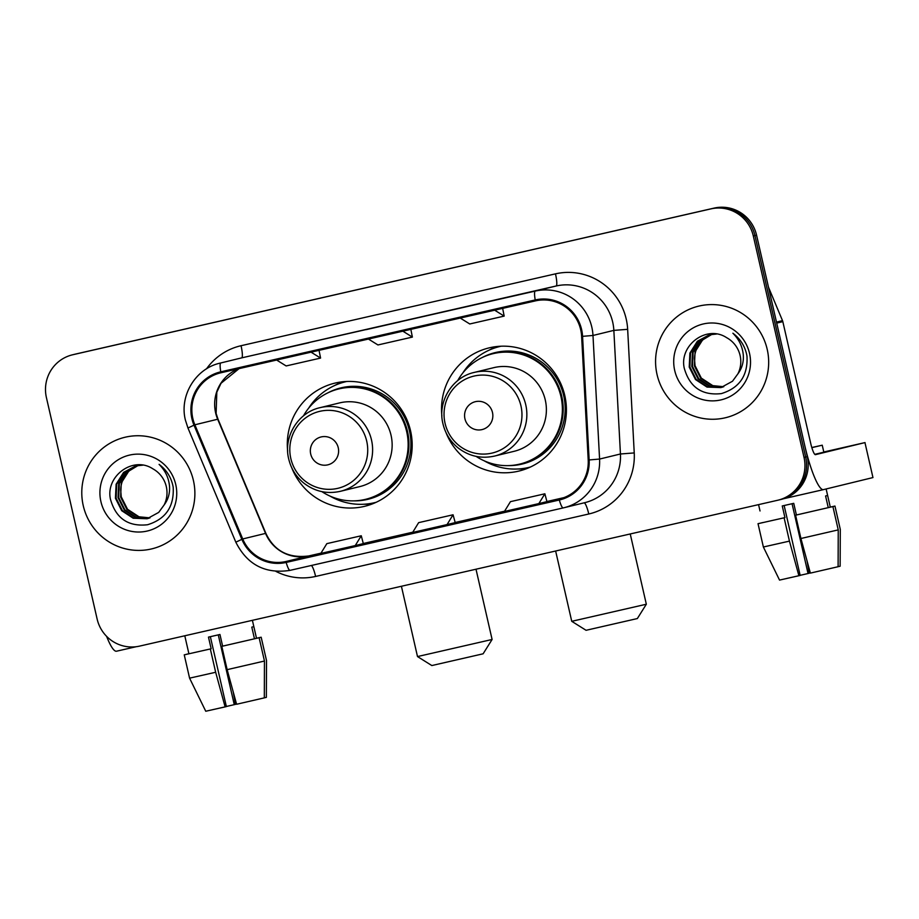 <?xml version="1.0" encoding="UTF-8"?>
<svg xmlns="http://www.w3.org/2000/svg" width="919" height="919" viewBox="0 0 919 919"><rect width="100%" height="100%" fill="white"/><g stroke="black" fill="none" stroke-linecap="round" stroke-linejoin="round"><path stroke-width="1.38" d="M445.91 432.355A63.377 62.389 -103.7 0 0 518.971 471.056A63.377 62.389 -103.7 0 0 564.794 395.572A63.377 62.389 -103.7 0 0 488.977 347.91A63.377 62.389 -103.7 0 0 441.89 415.859M517.891 468.989A63.377 62.389 -103.7 0 0 526.587 468.667M291.679 467.61A63.377 62.389 -103.7 0 0 364.74 506.3A63.377 62.389 -103.7 0 0 410.563 430.827A63.377 62.389 -103.7 0 0 334.746 383.166A63.377 62.389 -103.7 0 0 287.658 451.114M363.648 504.244A63.377 62.389 -103.7 0 0 372.356 503.911M342.603 381.776A63.377 62.389 -103.7 0 0 334.734 385.486M496.846 346.52A63.377 62.389 -103.7 0 0 488.965 350.231M779.243 499.879A35.875 35.313 -103.7 0 0 779.726 499.764L781.357 499.362A35.875 35.313 -103.7 0 0 807.296 456.64L756.578 235.195A35.875 35.313 -103.7 0 0 714.143 208.096L76.093 353.941A35.875 35.313 -103.7 0 0 75.611 354.056L73.98 354.447A35.875 35.313 -103.7 0 1 74.462 354.332A35.875 35.313 -103.7 0 0 73.98 354.447L72.348 354.849A35.875 35.313 -103.7 0 0 46.409 397.571L97.127 619.015A35.875 35.313 -103.7 0 0 139.573 646.114L777.623 500.269A35.875 35.313 -103.7 0 0 804.033 457.432L753.316 235.988A35.875 35.313 -103.7 0 0 710.881 208.889L72.831 354.734A35.875 35.313 -103.7 0 0 72.348 354.849M710.881 208.889L74.462 354.332L712.512 208.498A35.875 35.313 -103.7 0 1 754.947 235.597A35.875 35.313 -103.7 0 0 712.512 208.498L714.143 208.096M804.033 457.432L805.664 457.042L754.947 235.597L805.664 457.042A35.875 35.313 -103.7 0 1 779.726 499.764A35.875 35.313 -103.7 0 0 805.664 457.042L807.296 456.64M83.25 505.668A57.392 56.507 -103.7 0 0 151.911 548.838A57.392 56.507 -103.7 0 0 193.415 480.488A57.392 56.507 -103.7 0 0 124.754 437.318A57.392 56.507 -103.7 0 0 83.25 505.668A57.392 56.507 -103.7 0 0 151.911 548.838A57.392 56.507 -103.7 0 0 193.415 480.488A57.392 56.507 -103.7 0 0 124.754 437.318A57.392 56.507 -103.7 0 0 83.25 505.668M657.039 374.515A57.392 56.507 -103.7 0 0 725.7 417.685A57.392 56.507 -103.7 0 0 767.204 349.335A57.392 56.507 -103.7 0 0 698.543 306.165A57.392 56.507 -103.7 0 0 657.039 374.515A57.392 56.507 -103.7 0 0 725.7 417.685A57.392 56.507 -103.7 0 0 767.204 349.335A57.392 56.507 -103.7 0 0 698.543 306.165A57.392 56.507 -103.7 0 0 657.039 374.515M192.818 418.444A38.265 37.668 76.3 0 1 220.48 372.873A38.265 37.668 76.3 0 1 220.997 372.758L535.432 300.881A38.265 37.668 76.3 0 1 581.624 336.388L588.206 459.994A38.265 37.668 76.3 0 1 559.614 498.96A38.265 37.668 76.3 0 1 559.108 499.074L285.947 561.509A38.265 37.668 76.3 0 1 242.719 538.959L194.862 424.796A38.265 37.668 76.3 0 1 192.818 418.444M191.899 418.65A39.218 38.609 -103.7 0 0 193.989 425.164L241.858 539.327A39.218 38.609 -103.7 0 0 286.165 562.439L559.315 500.005A39.218 38.609 -103.7 0 0 589.148 459.948L582.566 336.343A39.218 38.609 -103.7 0 0 535.214 299.95L220.778 371.827A39.218 38.609 -103.7 0 0 191.899 418.65M492.412 300.8L457.984 308.669A9.569 1.677 77.1 0 0 457.984 308.658A9.569 1.677 77.1 0 0 457.984 308.669L492.412 300.8L457.984 308.658M308.795 342.764L274.379 350.633M400.604 321.776L366.187 329.645A9.569 1.677 77.1 0 0 366.176 329.645L400.604 321.776L366.187 329.645M355.251 545.564L363.315 543.6L361.27 535.766L326.842 543.634L320.823 553.433L355.251 545.564L361.27 535.766M538.856 503.589L546.931 501.625L544.875 493.79L510.447 501.659L504.428 511.458L538.856 503.589L544.875 493.79M447.059 524.577L455.204 522.589L453.067 514.778L418.639 522.647L412.631 532.446L447.059 524.577L453.067 514.778M368.439 339.054L377.95 344.958L412.378 337.089L410.85 329.358M402.867 331.185L412.378 337.089M276.642 360.041L286.142 365.946L320.57 358.077L319.042 350.346M311.07 352.172L320.57 358.077M460.247 318.066L469.758 323.97L504.175 316.102L502.659 308.37M494.675 310.197L504.175 316.102M149.671 517.983L138.378 516.96L126.891 509.436L120.607 497.007L121.285 482.992L128.786 471.125L138.241 465.428M149.981 517.868L139.022 516.8L127.534 509.275L121.262 496.846L120.676 489.942A27.019 26.605 -103.7 0 1 138.321 465.416M148.396 518.408L135.782 517.592L124.306 510.068L118.023 497.638L118.7 483.624L126.202 471.757L136.92 465.646M148.717 518.305L136.437 517.431L124.95 509.907L118.677 497.478L119.344 483.463L126.845 471.596L137.253 465.577M164.122 504.968A27.019 26.605 -103.7 0 0 152.807 468.793C132.795 455.537 105.145 476.559 110.498 499.419C115.92 518.419 128.281 526.863 147.545 524.749C165.719 519.155 174.265 506.633 173.186 487.185L172.795 485.198C170.716 476.57 166.155 469.632 159.09 464.371C165.167 470.402 168.637 477.593 169.487 485.933C170.061 493.078 168.269 499.419 164.122 504.968L158.7 512.4L147.109 518.753L133.198 518.224L121.71 510.7L115.438 498.27L116.116 484.244L123.617 472.389L135.621 465.922L142.801 465.163M147.442 518.672L133.841 518.063L122.365 510.539L116.081 498.109L116.759 484.095L124.26 472.228L135.943 465.853M100.918 501.625A38.977 38.38 -103.7 0 0 147.04 531.079A38.977 38.38 -103.7 0 0 175.747 484.531A38.977 38.38 -103.7 0 0 129.625 455.077A38.977 38.38 -103.7 0 0 100.918 501.625M106.593 636.339A47.822 8.386 77.1 0 0 116.529 651.203A47.822 8.386 77.1 0 0 116.552 651.203L136.219 646.712L116.529 651.203M218.274 634.868L234.265 704.655L226.35 706.481M212.817 709.64L226.373 706.585L210.359 636.683M211.152 648.768L210.325 648.963L215.666 672.271L225.121 706.883L205.753 711.249L189.578 678.153L184.248 654.845L211.152 648.768L208.475 637.108L219.951 634.489L222.628 646.137L259.124 637.729L264.454 661.037L264.316 697.866L236.597 704.264L227.142 669.652L221.801 646.344L222.628 646.137M264.316 697.831L266.349 697.372L266.51 660.531L261.168 637.223L256.504 638.291L253.839 626.643L251.795 627.137L254.471 638.785M184.248 654.845L210.325 648.963M221.801 646.344L259.124 637.729M266.418 683.656L266.51 660.531L261.168 637.223L256.493 638.245M189.578 678.153L215.666 672.271M227.142 669.652L264.454 661.037M225.121 706.883L226.373 706.585M184.788 635.776L188.912 653.777L186.293 654.339L188.9 653.731L186.235 642.117M234.265 704.655L235.517 704.356L233.173 691.754M483.118 653.8L431.827 665.551L417.502 656.568L492.102 639.475L483.118 653.8M338.249 447.737A14.348 14.13 -103.7 0 0 321.271 436.904A14.348 14.13 -103.7 0 0 310.702 454.032A14.348 14.13 -103.7 0 0 327.681 464.876A14.348 14.13 -103.7 0 0 338.249 447.737M340.398 491.309L359.926 486.553A43.044 42.377 -103.7 0 0 391.046 435.284A43.044 42.377 -103.7 0 0 339.548 402.913L320.019 407.668C297.986 412.447 283.075 436.904 288.715 458.983C291.024 468.667 296.01 476.662 303.661 482.98C314.654 491.493 326.9 494.273 340.398 491.309A43.044 42.377 -103.7 0 0 371.517 440.052A43.044 42.377 -103.7 0 0 320.019 407.668M321.903 491.642A56.794 55.91 -103.7 0 0 365.624 499.316A56.794 55.91 -103.7 0 0 406.692 431.677A56.794 55.91 -103.7 0 0 338.743 388.955A56.794 55.91 -103.7 0 0 303.454 415.882M365.624 499.316L366.44 499.12A56.794 55.91 -103.7 0 0 407.508 431.482A56.794 55.91 -103.7 0 0 339.559 388.76L338.743 388.955M376.25 502.256A62.182 61.217 76.3 0 1 374.837 502.613A62.182 61.217 76.3 0 1 329.99 496.076M308.6 408.22A62.182 61.217 76.3 0 1 345.418 381.787A62.182 61.217 76.3 0 1 346.831 381.465M637.349 618.556L586.069 630.296L571.744 621.313L646.333 604.231L637.349 618.556M492.481 412.482A14.348 14.13 -103.7 0 0 475.502 401.649A14.348 14.13 -103.7 0 0 464.934 418.777A14.348 14.13 -103.7 0 0 481.912 429.621A14.348 14.13 -103.7 0 0 492.481 412.482M494.629 456.054L514.158 451.298A43.044 42.377 -103.7 0 0 545.289 400.041A43.044 42.377 -103.7 0 0 493.79 367.657L474.261 372.413C452.217 377.192 437.306 401.649 442.947 423.728C445.267 433.412 450.241 441.407 457.892 447.737C468.885 456.238 481.131 459.018 494.629 456.054A43.044 42.377 -103.7 0 0 525.76 404.797A43.044 42.377 -103.7 0 0 474.261 372.413M476.134 456.387A56.794 55.91 -103.7 0 0 519.855 464.072A56.794 55.91 -103.7 0 0 560.923 396.422A56.794 55.91 -103.7 0 0 492.975 353.7A56.794 55.91 -103.7 0 0 457.685 380.627M519.855 464.072L520.671 463.865A56.794 55.91 -103.7 0 0 561.739 396.227A56.794 55.91 -103.7 0 0 493.79 353.505L492.975 353.7M530.481 467.001A62.182 61.217 76.3 0 1 529.08 467.357A62.182 61.217 76.3 0 1 484.233 460.821M462.831 372.965A62.182 61.217 76.3 0 1 499.649 346.543A62.182 61.217 76.3 0 1 501.073 346.21M776.716 323.12L804.63 444.991A47.822 8.386 77.1 0 0 823.435 489.632A47.822 8.386 77.1 0 0 823.458 489.62L872.958 477.57L864.951 442.602L815.44 454.664A11.958 2.102 -102.9 0 1 810.742 443.498L782.827 321.627L776.716 323.12A5.973 5.882 -103.7 0 0 776.394 322.132M864.951 442.602L872.958 477.57M865.043 442.579L823.792 451.999M768.491 287.199L782.506 320.639A5.973 5.882 76.3 0 1 782.827 321.627M792.063 503.715L808.042 573.513L800.127 575.328M786.595 578.488L800.162 575.432L784.148 505.53M763.379 547L758.026 523.692L784.929 517.615L782.264 505.955L793.74 503.336L796.405 514.985L832.901 506.576L838.243 529.884L838.105 566.713L810.374 573.111L800.92 538.5L795.59 515.191L796.405 514.985M838.105 566.678L840.138 566.219L840.288 529.378L834.957 506.07L830.294 507.139L827.628 495.49L825.584 495.984L828.26 507.633M814.774 454.331L823.838 452.194L822.241 445.198L811.799 447.519M811.833 447.656L822.241 445.198M784.929 517.615L784.114 517.811L789.444 541.119L798.898 575.731L800.162 575.432M758.026 523.692L784.114 517.811M795.59 515.191L832.901 506.576M840.196 552.503L840.288 529.378L834.957 506.07L830.282 507.093M798.898 575.731L779.542 580.096L763.367 547L789.444 541.119M800.92 538.5L838.243 529.884M758.566 504.623L760.024 510.964M762.678 522.578L760.082 523.221L762.69 522.589M808.042 573.513L809.294 573.203L806.962 560.601M723.46 386.83L712.156 385.808L700.669 378.283L694.396 365.854L695.074 351.839L702.576 339.973L712.03 334.275M723.77 386.715L712.811 385.647L701.323 378.123L695.051 365.693L694.465 358.789A27.019 26.605 -103.7 0 1 712.099 334.263M722.185 387.255L709.571 386.439L698.084 378.915L691.812 366.486L692.489 352.471L699.991 340.604L710.709 334.493M722.506 387.152L710.215 386.279L698.739 378.754L692.455 366.325L693.133 352.31L700.634 340.444L711.03 334.436M737.911 373.815A27.019 26.605 -103.7 0 0 726.584 337.641C706.585 324.396 678.934 345.406 684.276 368.266C689.709 387.267 702.059 395.71 721.335 393.608C739.508 388.002 748.055 375.48 746.975 356.032L746.584 354.045C744.505 345.429 739.933 338.479 732.88 333.218C738.956 339.249 742.426 346.44 743.276 354.791C743.839 361.925 742.058 368.266 737.911 373.815L732.489 381.247L720.898 387.6L706.987 387.071L695.499 379.547L689.227 367.118L689.893 353.103L697.395 341.236L709.411 334.78L716.59 334.022M721.22 387.519L707.63 386.91L696.142 379.386L689.87 366.957L690.548 352.942L698.049 341.075L709.732 334.7M674.707 370.483A38.977 38.38 -103.7 0 0 720.818 399.926A38.977 38.38 -103.7 0 0 749.525 353.378A38.977 38.38 -103.7 0 0 703.414 323.936A38.977 38.38 -103.7 0 0 674.707 370.483M76.093 353.941L72.831 354.734M756.578 235.195L753.316 235.988M239.055 368.622A38.265 37.668 -103.7 0 0 215.632 412.884A38.265 37.668 -103.7 0 0 217.677 419.236L265.545 533.399A38.265 37.668 -103.7 0 0 308.761 555.949L320.984 553.158L308.773 555.949A21.528 3.779 -102.9 0 1 308.773 555.949A21.528 3.779 -102.9 0 1 308.784 555.949L285.947 561.509M206.511 368.852A59.781 58.862 76.3 0 1 241.042 345.716L555.478 273.851A11.958 2.102 -102.9 0 1 556.11 286.004L241.674 357.87A47.822 47.087 -103.7 0 0 241.042 358.019L220.181 363.108A47.822 47.087 76.3 0 1 220.813 362.959A11.958 2.102 77.1 0 0 220.778 371.827M555.478 273.851A59.781 58.862 76.3 0 1 626.207 319.008A59.781 58.862 76.3 0 1 627.654 329.335L634.236 452.929A59.781 58.862 76.3 0 1 588.769 513.997L315.608 576.443A59.781 58.862 76.3 0 1 275.907 571.388M582.566 336.343L592.985 335.469L613.846 330.38A47.822 47.087 -103.7 0 0 612.697 322.132A47.822 47.087 -103.7 0 0 556.11 286.004L535.249 291.082A47.822 47.087 76.3 0 1 592.985 335.469L599.579 459.063A47.822 47.087 76.3 0 1 563.841 507.77A47.822 47.087 76.3 0 1 563.198 507.92L290.036 570.354A11.958 2.102 -102.9 0 1 290.036 570.366A11.958 2.102 -102.9 0 1 286.165 562.439M220.181 363.108C195.701 368.404 179.148 395.595 185.408 420.109L187.958 428.024L193.989 425.164M559.315 500.005A11.958 2.102 77.1 0 0 563.186 507.92A11.958 2.102 77.1 0 0 563.198 507.92L584.702 502.693A47.822 47.087 -103.7 0 0 620.44 453.986L613.846 330.38L627.654 329.335M589.148 459.948L599.579 459.063L620.44 453.986L634.236 452.929M187.958 428.024L235.827 542.187L241.858 539.327M535.214 299.95A11.958 2.102 -102.9 0 1 535.249 291.082L241.674 357.87A11.958 2.102 -102.9 0 0 241.042 345.716M311.438 565.472A11.958 2.102 -102.9 0 1 315.608 576.443M584.116 502.831A11.958 2.102 -102.9 0 1 588.769 513.997M559.108 499.074L560.13 498.822M194.862 424.796L217.677 419.236A21.528 0.609 157.3 0 1 218.021 419.202L265.878 533.376A21.528 0.609 157.3 0 0 265.545 533.399L242.719 538.959M363.292 543.497L412.792 532.181L363.292 543.497M455.089 522.509L504.6 511.194L455.089 522.509M546.897 501.521L563.864 497.65L546.897 501.521M366.715 441.166A39.54 38.931 -103.7 0 0 319.938 411.298A39.54 38.931 -103.7 0 0 290.818 458.512A39.54 38.931 -103.7 0 0 337.595 488.38A39.54 38.931 -103.7 0 0 366.715 441.166M354.171 500.866A57.334 56.438 -103.7 0 0 409.288 430.23A57.334 56.438 -103.7 0 0 327.865 392.85M520.958 405.911A39.54 38.931 -103.7 0 0 474.17 376.043A39.54 38.931 -103.7 0 0 445.049 423.257A39.54 38.931 -103.7 0 0 491.826 453.136A39.54 38.931 -103.7 0 0 520.958 405.911M508.402 465.611A57.334 56.438 -103.7 0 0 563.519 394.975A57.334 56.438 -103.7 0 0 482.096 357.594M823.413 489.632L783.654 498.718L823.435 489.632M776.486 322.109L782.506 320.639M235.827 542.187C247.222 564.76 265.292 574.145 290.036 570.366L563.186 507.92M778.094 500.154L779.726 499.764M265.878 533.376C274.195 550.975 288.486 558.511 308.773 555.949M218.021 419.202L216.114 413.458L216.815 392.218L221.042 383.257L239.089 368.622M256.504 638.291L252.392 620.325M476.008 569.217L492.102 639.475M401.408 586.265L417.502 656.568M376.17 502.291L374.837 502.613M346.75 381.465L345.418 381.787M630.239 533.962L646.333 604.231M555.639 551.009L571.744 621.313M530.401 467.036L529.08 467.357M500.981 346.21L499.649 346.543M830.294 507.139L826.135 488.977"/></g></svg>
